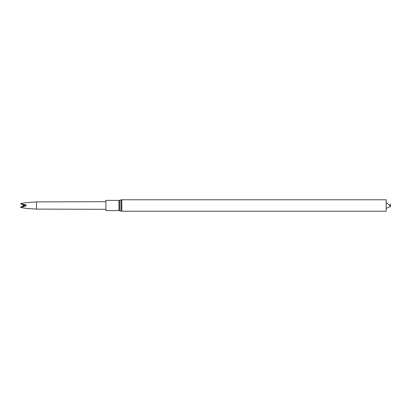<?xml version="1.0" encoding="UTF-8"?>
<svg xmlns="http://www.w3.org/2000/svg" width="411" height="411" viewBox="0 0 411 411"><rect width="100%" height="100%" fill="white"/><g stroke="black" fill="none" stroke-linecap="round" stroke-linejoin="round"><path stroke-width="0.62" d="M105.91 210.622L105.91 200.378L118.959 200.378L118.959 210.622L105.91 210.622M121.846 199.782L121.846 211.218L386.181 211.218L386.181 199.782L121.846 199.782L121.065 199.89L121.065 211.11L119.74 210.73L119.74 200.27L118.959 200.378M390.45 205.5C390.45 210.329 390.45 200.671 390.45 205.5M26.057 208.367L20.55 207.375L26.052 208.423L36.487 209.107L105.91 209.312M36.487 209.107L36.487 201.893L105.91 201.688M20.55 207.242L24.228 206.461M23.545 205.202L23.252 205.5L23.566 205.212A106.701 11.154 0 0 0 26.057 204.94L26.052 205.5L26.057 204.94L20.55 203.758L21.542 203.337L20.55 203.758M26.057 202.633L21.542 203.337L26.057 202.633M23.566 205.788A106.701 11.154 -0 0 1 26.057 206.06L26.052 205.5L23.252 205.5L24.192 205.88L21.542 206.99M36.487 201.893L25.996 202.638M23.566 205.212L24.192 205.12A106.701 11.154 -0 0 0 23.643 205.058L20.55 203.794M24.192 205.88A106.701 11.154 0 0 1 23.643 205.942L20.55 207.206L23.525 205.803M23.545 205.798L23.252 205.5M24.192 205.12L21.542 204.01M119.74 210.73L118.959 210.622M119.74 200.27L121.065 199.89M121.846 211.218L121.065 211.11M386.181 208.315L388.904 207.334L390.198 205.5L386.181 202.685"/></g></svg>
